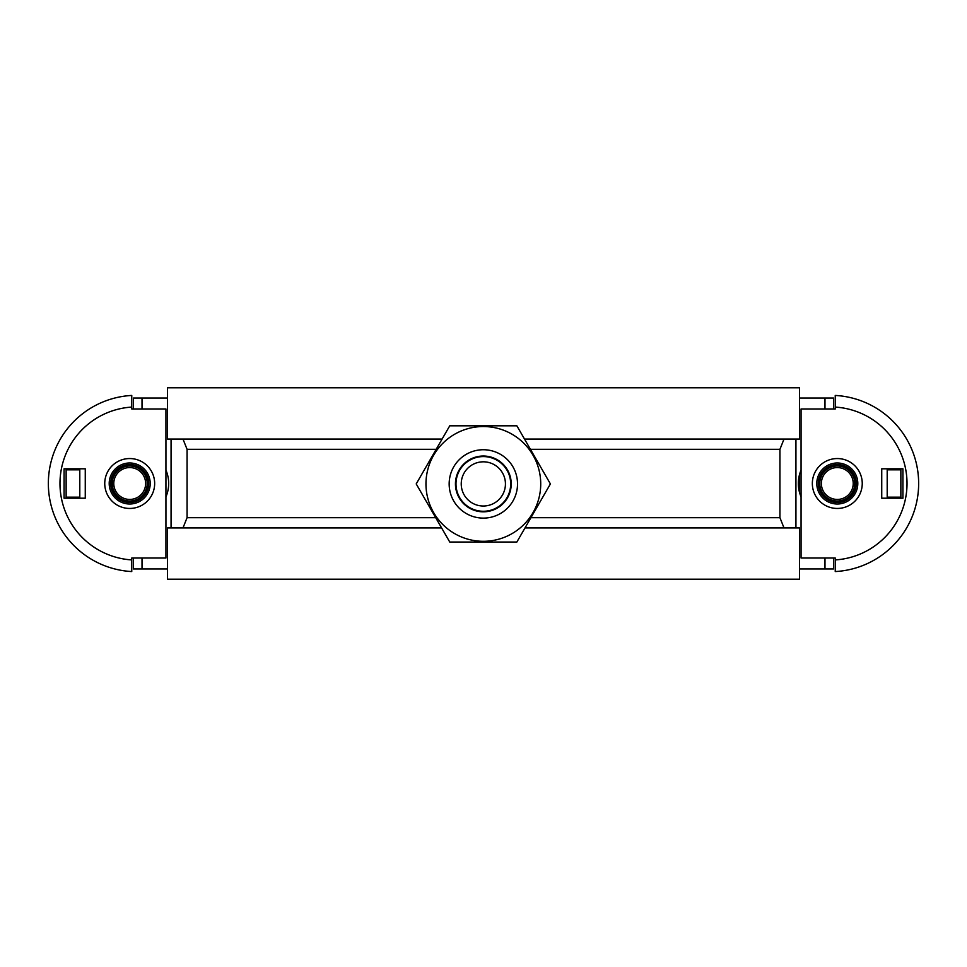 <?xml version="1.0" encoding="UTF-8"?>
<svg xmlns="http://www.w3.org/2000/svg" width="967" height="967" viewBox="0 0 967 967"><rect width="100%" height="100%" fill="white"/><g stroke="black" fill="none" stroke-linecap="round" stroke-linejoin="round"><path stroke-width="1.45" d="M167.521 398.041L133.47 398.041L133.47 408.981M133.47 558.019L133.47 568.959L167.521 568.959M833.53 408.981L833.53 398.041L799.479 398.041M799.479 568.959L833.53 568.959L833.53 558.019M182.993 439.066L187.066 449.317L187.066 517.683L182.993 527.934M165.937 470.107A34.183 34.183 0 0 1 165.937 496.893M801.063 496.893A34.183 34.183 0 0 1 801.063 470.107M799.504 538.196L799.504 568.959M784.007 527.934L779.934 517.683L779.934 449.317L784.007 439.066M795.938 439.066L795.938 527.934M171.062 527.934L171.062 439.066M167.496 428.804L167.496 398.041M900.869 497.171L887.198 497.171L887.198 469.829L900.869 469.829L900.869 497.171M824.984 568.959L824.984 558.019M887.355 498.198A70.748 70.748 0 0 0 887.561 497.171M887.561 469.829A70.748 70.748 0 0 0 887.355 468.802M824.984 408.981L824.984 398.041M79.802 469.829L79.802 497.171L66.131 497.171L66.131 469.829L79.802 469.829M79.645 468.802A70.748 70.748 0 0 0 79.439 469.829M79.439 497.171A70.748 70.748 0 0 0 79.645 498.198M142.016 398.041L142.016 408.981M142.016 558.019L142.016 568.959M129.711 458.551A24.949 24.949 0 0 1 154.66 483.5A24.949 24.949 0 0 1 129.711 508.449A24.949 24.949 0 0 1 104.75 483.5A24.949 24.949 0 0 1 129.711 458.551M64.076 468.802L85.265 468.802L85.265 498.198L64.076 498.198L64.076 468.802M131.754 395.443A88.19 88.19 0 0 0 48.35 483.5A88.19 88.19 0 0 0 131.754 571.557L131.754 558.019L165.937 558.019L165.937 408.981L131.754 408.981L131.754 395.443M837.289 508.449A24.949 24.949 0 0 1 812.34 483.5A24.949 24.949 0 0 1 837.289 458.551A24.949 24.949 0 0 1 862.25 483.5A24.949 24.949 0 0 1 837.289 508.449M902.924 498.198L881.735 498.198L881.735 468.802L902.924 468.802L902.924 498.198M835.246 571.557A88.19 88.19 0 0 0 918.65 483.5A88.19 88.19 0 0 0 835.246 395.443L835.246 408.981L801.063 408.981L801.063 558.019L835.246 558.019L835.246 571.557M524.501 439.066L799.479 439.066L799.479 387.791L167.521 387.791L167.521 439.066L442.1 439.066M441.617 527.934L167.521 527.934L167.521 579.209L799.479 579.209L799.479 527.934L524.996 527.934M516.861 425.806L550.404 483.923L516.861 542.028L449.752 542.028L416.209 483.923L449.752 425.806L516.861 425.806M540.722 483.923A57.379 57.379 0 0 0 483.343 426.544A57.379 57.379 0 0 0 425.963 483.923A57.379 57.379 0 0 0 483.343 541.302A57.379 57.379 0 0 0 540.722 483.923M510.685 483.923A27.342 27.342 0 0 0 483.343 456.581A27.342 27.342 0 0 0 455.989 483.923A27.342 27.342 0 0 0 483.343 511.265A27.342 27.342 0 0 0 510.685 483.923M505.439 483.923A22.108 22.108 0 0 0 483.343 461.815A22.108 22.108 0 0 0 461.235 483.923A22.108 22.108 0 0 0 483.343 506.019A22.108 22.108 0 0 0 505.439 483.923M449.159 483.923A34.183 34.183 0 0 1 483.343 449.74A34.183 34.183 0 0 1 517.526 483.923A34.183 34.183 0 0 1 483.343 518.107A34.183 34.183 0 0 1 449.159 483.923M511.229 483.923A27.898 27.898 0 0 0 483.343 456.025A27.898 27.898 0 0 0 455.445 483.923A27.898 27.898 0 0 0 483.343 511.821A27.898 27.898 0 0 0 511.229 483.923M112.208 483.5A17.503 17.503 0 0 1 129.711 465.997A17.503 17.503 0 0 1 147.214 483.5A17.503 17.503 0 0 1 129.711 501.003A17.503 17.503 0 0 1 112.208 483.5M147.866 483.5A18.168 18.168 0 0 0 129.711 465.332A18.168 18.168 0 0 0 111.543 483.5A18.168 18.168 0 0 0 129.711 501.668A18.168 18.168 0 0 0 147.866 483.5M110.697 483.5A19.002 19.002 0 0 1 129.711 464.498A19.002 19.002 0 0 1 148.713 483.5A19.002 19.002 0 0 1 129.711 502.502A19.002 19.002 0 0 1 110.697 483.5M113.78 483.5A15.931 15.931 0 0 0 129.711 499.431A15.931 15.931 0 0 0 145.63 483.5A15.931 15.931 0 0 0 129.711 467.569A15.931 15.931 0 0 0 113.78 483.5M109.198 483.5A20.512 20.512 0 0 1 129.711 462.988A20.512 20.512 0 0 1 150.211 483.5A20.512 20.512 0 0 1 129.711 504.012A20.512 20.512 0 0 1 109.198 483.5M819.786 483.5A17.503 17.503 0 0 1 837.289 465.997A17.503 17.503 0 0 1 854.792 483.5A17.503 17.503 0 0 1 837.289 501.003A17.503 17.503 0 0 1 819.786 483.5M855.457 483.5A18.168 18.168 0 0 0 837.289 465.332A18.168 18.168 0 0 0 819.134 483.5A18.168 18.168 0 0 0 837.289 501.668A18.168 18.168 0 0 0 855.457 483.5M818.287 483.5A19.002 19.002 0 0 1 837.289 464.498A19.002 19.002 0 0 1 856.303 483.5A19.002 19.002 0 0 1 837.289 502.502A19.002 19.002 0 0 1 818.287 483.5M821.37 483.5A15.931 15.931 0 0 0 837.289 499.431A15.931 15.931 0 0 0 853.22 483.5A15.931 15.931 0 0 0 837.289 467.569A15.931 15.931 0 0 0 821.37 483.5M816.789 483.5A20.512 20.512 0 0 1 837.289 462.988A20.512 20.512 0 0 1 857.802 483.5A20.512 20.512 0 0 1 837.289 504.012A20.512 20.512 0 0 1 816.789 483.5M799.504 492.408L799.504 474.592M436.19 449.317L187.066 449.317M435.694 517.683L187.066 517.683M799.504 428.804L799.504 398.041M167.496 568.959L167.496 538.196M779.934 517.683L530.919 517.683M779.934 449.317L530.424 449.317M131.754 559.917A76.574 76.574 0 0 1 59.978 483.5A76.574 76.574 0 0 1 131.754 407.083M835.246 407.083A76.574 76.574 0 0 1 907.022 483.5A76.574 76.574 0 0 1 835.246 559.917"/></g></svg>
